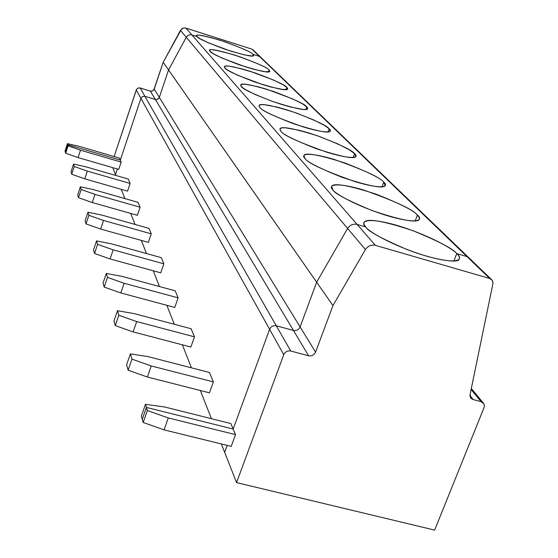 <?xml version="1.0" encoding="UTF-8"?>
<svg xmlns="http://www.w3.org/2000/svg" width="558" height="558" viewBox="0 0 558 558"><rect width="100%" height="100%" fill="white"/><g stroke="black" fill="none" stroke-linecap="round" stroke-linejoin="round"><path stroke-width="0.84" d="M67.42 143.65L79.222 146.349L119.503 158.116L79.222 146.349L67.42 143.65L65.042 150.988L67.42 143.65L67.748 144.738L67.42 143.65M65.363 152.097L65.042 150.988L65.363 152.097L67.748 144.738L120.326 160.09L119.503 158.116L120.326 160.09L140.916 98.341L136.257 89.978L114.132 156.547L136.522 89.399L137.798 88.192L139.514 87.85L150.646 91.17L152.348 91.024L153.764 89.957L163.208 62.259L181.587 28.995L183.742 27.977L185.974 28.116L191.931 34.945L197.12 36.598C193.626 33.717 201.319 34.931 220.194 40.239C240.875 47.535 251.86 52.257 253.137 54.412C252.216 52.619 242.772 48.4 224.797 41.759C205.762 35.845 196.409 33.857 196.744 35.796L197.12 36.598L191.931 34.945L185.974 28.116L251.916 49.146L185.563 28.005L182.822 28.249L180.443 30.39L186.26 37.281C187.627 35.168 189.518 34.387 191.931 34.945C189.518 34.387 187.627 35.168 186.26 37.281L180.443 30.39L163.208 62.259L154.217 89.092L159.323 97.413L168.558 69.931L163.208 62.259L168.558 69.931L186.26 37.281L168.558 69.931L159.323 97.413L154.217 89.092L152.683 90.877L150.339 91.093L155.347 99.463L157.049 99.505L158.625 98.571L159.323 97.413L157.747 99.24L155.347 99.463L150.339 91.093L140.142 87.976L144.899 96.283L155.347 99.463L144.899 96.283L140.142 87.976L138.126 88.045L136.522 89.399L136.257 89.978L140.916 98.341L142.492 96.506L144.899 96.283L142.492 96.506L140.916 98.341L120.326 160.09L67.748 144.738L65.363 152.097L65.684 153.22L78.078 157.593L80.492 150.214L68.083 145.84L65.684 153.22L68.083 145.84L80.492 150.214L78.078 157.593L118.721 169.381L121.163 162.071L80.492 150.214L121.163 162.071L120.326 160.09L67.748 144.738L68.083 145.84L67.748 144.738L65.363 152.097L67.748 144.738L120.326 160.09L121.163 162.071L118.721 169.381L78.078 157.593L65.684 153.22L65.363 152.097M112.737 167.644L115.478 174.619L117.354 168.99L115.478 174.619L112.737 167.644M252.586 55.995L253.137 54.412L259.456 56.421L251.916 49.146L260.844 57.362L259.456 56.421L253.137 54.412L252.586 55.995M261.332 58.234L466.976 256.582L456.772 253.597C463.154 258.717 460.72 265.692 426.737 256.206C391.611 245.632 367.848 230.886 365.63 226.911L357.12 224.421L375.36 245.339L489.68 278.484L466.976 256.582L489.68 278.484L492.191 280.304L492.895 282.097L492.853 283.973L470.101 394.394L492.853 283.973C493.195 281.253 492.142 279.425 489.68 278.484L375.36 245.339C371.23 244.502 367.91 245.904 365.42 249.552L347.599 228.438L316.658 282.202L332.966 305.568L365.42 249.552L332.966 305.568L316.658 282.202L300.106 326.946L315.563 352.133L332.966 305.568L315.563 352.133C314.112 355.055 311.789 356.276 308.609 355.781L290.732 351.024C287.523 350.529 285.201 351.749 283.75 354.686L236.557 482.607L434.647 530.1L483.981 407.772C484.839 404.801 483.898 402.778 481.149 401.704L483.863 403.825L484.351 405.624L484.107 407.438L434.647 530.1L236.557 482.607L224.658 452.343L227.197 445.396L224.658 452.343L236.557 482.607L283.75 354.686C285.201 351.749 287.523 350.529 290.732 351.024L308.609 355.781L293.452 330.434L276.294 325.795L290.732 351.024L276.294 325.795C273.211 325.314 270.986 326.479 269.605 329.297L283.75 354.686L269.605 329.297C270.986 326.479 273.211 325.314 276.294 325.795L293.452 330.434L308.609 355.781C311.789 356.276 314.112 355.055 315.563 352.133L300.106 326.946C298.725 329.75 296.507 330.915 293.452 330.434C296.507 330.915 298.725 329.75 300.106 326.946L316.658 282.202L347.599 228.438L365.42 249.552C367.91 245.904 371.23 244.502 375.36 245.339L357.12 224.421C353.151 223.605 349.978 224.944 347.599 228.438C349.978 224.944 353.151 223.605 357.12 224.421L365.63 226.911C367.875 231.145 381.658 238.678 406.984 249.51C433.894 260 457.49 263.271 458.941 259.616C460.057 257.88 459.332 255.871 456.772 253.597L453.863 261.053L456.772 253.597L466.976 256.582L469.173 258.04M231.207 446.379L164.066 429.862L143.162 422.483L142.248 419.309L143.162 422.483L147.354 410.542L146.419 407.417L142.248 419.309L146.419 407.417L147.354 410.542L143.162 422.483L164.066 429.862L168.293 417.928L147.354 410.542L168.293 417.928L164.066 429.862L231.207 446.379L235.511 434.626L168.293 417.928L235.511 434.626L233.167 429.046L146.419 407.417L233.167 429.046L269.605 329.297L233.167 429.046L235.511 434.626L231.207 446.379M471.105 389.519L481.149 401.704L471.105 389.519M470.003 395.629L473.233 399.598L481.149 401.704L473.233 399.598C470.819 398.733 469.773 397.003 470.101 394.394L471.119 398.335L473.233 399.598L470.003 395.629M268.468 71.898L269.116 70.043C268.028 68.048 258.117 63.563 239.382 56.602C219.447 50.415 209.592 48.379 209.822 50.485L210.261 51.434C210.743 53.212 220.305 57.62 238.95 64.672C259.428 71.145 269.702 73.349 269.772 71.285L269.116 70.043L268.468 71.898M469.92 259.421L466.976 256.582L456.772 253.597C453.208 248.805 438.449 241.119 412.474 230.517C383.241 220.884 367.115 218.122 364.102 222.23L363.886 224.093L365.63 226.911L357.12 224.421C353.151 223.605 349.978 224.944 347.599 228.438L316.658 282.202L300.106 326.946C298.725 329.75 296.507 330.915 293.452 330.434L276.294 325.795C273.211 325.314 270.986 326.479 269.605 329.297L233.167 429.046L146.419 407.417L142.248 419.309L141.341 416.163L145.492 404.327L164.708 406.998L230.866 423.55L233.167 429.046L269.605 329.297L140.916 98.341L142.492 96.506L144.899 96.283L142.492 96.506L140.916 98.341L269.605 329.297C270.986 326.479 273.211 325.314 276.294 325.795L144.899 96.283L155.347 99.463L144.899 96.283L276.294 325.795L293.452 330.434L155.347 99.463L157.747 99.24L159.323 97.413L157.747 99.24L155.347 99.463L293.452 330.434C296.507 330.915 298.725 329.75 300.106 326.946L159.323 97.413L168.558 69.931L159.323 97.413L300.106 326.946L316.658 282.202L168.558 69.931L186.26 37.281L168.558 69.931L316.658 282.202L347.599 228.438L186.26 37.281C187.627 35.168 189.518 34.387 191.931 34.945C189.518 34.387 187.627 35.168 186.26 37.281L347.599 228.438C349.978 224.944 353.151 223.605 357.12 224.421L191.931 34.945L197.12 36.598C197.497 38.188 206.634 42.352 224.525 49.069C244.062 55.228 253.785 57.362 253.702 55.458L253.137 54.412L253.478 55.744L252.167 56.023L244.725 54.977L230.545 51.064L208.274 42.785L200.183 38.802L197.12 36.598L191.931 34.945L357.12 224.421L365.63 226.911C360.008 221.833 365.378 216.33 397.38 225.509C429.981 235.392 453.298 249.217 456.772 253.597L466.976 256.582L259.456 56.421L253.137 54.412L259.456 56.421L260.844 57.362M269.116 70.043L269.584 71.55L265.371 71.773L253.848 69.311L245.701 66.911L222.182 58.144L213.568 53.854L210.261 51.434C206.467 48.267 214.446 49.425 234.214 54.9C255.983 62.58 267.617 67.623 269.116 70.043M286.889 87.425L287.607 88.366L287.516 89.147L283.22 89.538L271.181 87.083L262.616 84.593L237.694 75.274L228.487 70.629L226.15 69.08L224.379 67.079L224.714 66.381L226.283 66.025L229.477 66.2L241.502 68.76L249.789 71.187L273.762 80.129L282.983 84.697L286.889 87.425C285.612 85.2 275.192 80.422 255.627 73.105C234.702 66.611 224.288 64.519 224.379 66.82L224.895 67.957C225.509 69.938 235.532 74.639 254.971 82.061C276.482 88.875 287.377 91.156 287.656 88.917L286.889 87.425L286.115 89.615L286.889 87.425M306.781 106.878L307.604 107.945L307.591 108.852L306.293 109.431L303.224 109.459L290.634 107.024L281.588 104.437L271.913 101.214L255.104 94.497L245.213 89.433L242.674 87.725L240.686 85.479L240.972 84.663L242.556 84.202L245.862 84.293L258.459 86.853L267.184 89.378L292.608 98.892L302.506 103.858L306.781 106.878C305.275 104.381 294.289 99.275 273.832 91.561C251.832 84.718 240.777 82.563 240.679 85.088L241.286 86.476C242.06 88.694 252.593 93.723 272.89 101.556C295.531 108.754 307.13 111.133 307.681 108.684L306.781 106.878L305.847 109.487L306.781 106.878M329.185 128.793C333.077 131.779 328.843 134.611 303.043 126.868C275.875 117.257 261.451 110.749 259.777 107.359L259.072 106.222L259.296 105.267L260.893 104.681L264.318 104.674L277.528 107.199L286.742 109.828L296.549 113.093L313.812 119.998L324.477 125.424L329.185 128.793C327.406 125.982 315.807 120.493 294.387 112.339C271.195 105.106 259.421 102.881 259.051 105.657L259.777 107.359C260.739 109.863 271.83 115.262 293.041 123.555C316.923 131.2 329.332 133.69 330.252 131.018L329.185 128.793L328.048 131.932L329.185 128.793M354.616 153.673C358.961 157.042 354.951 160.558 327.497 152.439C298.418 142.137 282.857 135.029 280.807 131.109L279.963 129.798L280.109 128.668L281.706 127.922L285.243 127.782L299.13 130.258L308.902 132.992L319.336 136.459L337.834 143.901L349.399 149.879L354.616 153.673C352.517 150.486 340.234 144.564 317.781 135.908C293.278 128.221 280.66 125.913 279.935 128.982L280.807 131.109C281.992 133.941 293.682 139.765 315.87 148.574C341.119 156.742 354.463 159.372 355.892 156.442L354.616 153.673L353.214 157.489L354.616 153.673M383.737 182.152C388.619 185.988 384.95 190.383 355.613 181.838C324.344 170.755 307.444 162.929 304.926 158.346C300.623 154.587 306.37 151.197 334.2 159.448C363.69 169.848 380.2 177.423 383.737 182.152C381.24 178.525 368.21 172.101 344.642 162.88C318.695 154.664 305.107 152.25 303.873 155.64L304.926 158.346C306.391 161.576 318.737 167.881 341.942 177.277C368.685 186.065 383.123 188.869 385.264 185.668L383.737 182.152L381.972 186.853L383.737 182.152M417.398 215.088C422.957 219.489 419.783 225.007 388.291 216.009C355.844 206.09 334.626 193.235 332.868 189.908C327.978 185.57 333.6 181.259 363.377 189.95C395.113 201.145 413.122 209.522 417.398 215.088C414.427 210.931 400.567 203.921 375.827 194.058C348.297 185.207 333.558 182.647 331.598 186.393L332.868 189.908C334.681 193.598 347.725 200.468 371.991 210.533C400.344 220.068 416.087 223.102 419.232 219.636L419.428 217.836L417.398 215.088L415.159 220.961L417.398 215.088M73.537 164.073L85.939 166.828L128.291 179.062L85.939 166.828L73.537 164.073L71.026 171.78L73.537 164.073L74.27 166.507L73.537 164.073M127.552 191.122L84.795 178.86L71.738 174.256L71.026 171.78L71.738 174.256L74.27 166.507L87.348 171.118L130.126 183.449L128.291 179.062L130.126 183.449L127.552 191.122L130.126 183.449L87.348 171.118L74.27 166.507L71.738 174.256L84.795 178.86L87.348 171.118L84.795 178.86L127.552 191.122M140.916 98.341L120.326 160.09L140.916 98.341M117.354 168.99L115.478 174.619L115.806 175.456L115.478 174.619L117.354 168.99M121.26 189.315L124.901 198.585L121.26 189.315M130.732 213.421L135.064 224.442L130.732 213.421M141.341 240.4L146.503 253.541L141.341 240.4M153.29 270.797L159.476 286.54L153.29 270.797M166.856 305.31L174.312 324.268L166.856 305.31M182.389 344.823L191.436 367.834L182.389 344.823M200.35 390.516L211.433 418.688L200.35 390.516M221.366 443.959L224.658 452.343L227.197 445.396L224.658 452.343L221.366 443.959M138.049 202.338L140.107 207.227L137.366 215.304L92.272 202.54L78.476 197.671L77.681 194.909L80.345 186.797L93.409 189.601L138.049 202.338L93.409 189.601L80.345 186.797L77.681 194.909L78.476 197.671L81.161 189.511L80.345 186.797L81.161 189.511L94.979 194.386L140.107 207.227L138.049 202.338M148.965 228.355L151.267 233.837L148.358 242.36L100.649 229.059L86.023 223.904L85.13 220.794L87.962 212.235L101.765 215.074L148.965 228.355L101.765 215.074L87.962 212.235L85.13 220.794L86.023 223.904L88.875 215.283L87.962 212.235L88.875 215.283L103.523 220.452L151.267 233.837L148.965 228.355M161.248 257.622L163.85 263.822L160.732 272.834L110.093 258.968L94.532 253.478L93.521 249.963L96.548 240.903L111.175 243.769L161.248 257.622L111.175 243.769L96.548 240.903L93.521 249.963L94.532 253.478L97.58 244.355L96.548 240.903L97.58 244.355L113.169 249.851L163.85 263.822L161.248 257.622M175.17 290.795L178.128 297.86L174.78 307.437L120.828 292.95L104.2 287.091L103.049 283.08L106.299 273.448L121.853 276.329L175.17 290.795L121.853 276.329L106.299 273.448L103.049 283.08L104.2 287.091L107.478 277.389L106.299 273.448L107.478 277.389L124.127 283.262L178.128 297.86L175.17 290.795M191.08 328.718L194.484 336.83L190.864 347.041L133.132 331.912L115.29 325.614L113.965 321.003L117.459 310.729L134.073 313.589L191.08 328.718L134.073 313.589L117.459 310.729L113.965 321.003L115.29 325.614L118.819 315.27L117.459 310.729L118.819 315.27L136.689 321.568L194.484 336.83L191.08 328.718M209.438 372.486L213.393 381.902L209.459 392.832L147.375 377.02L128.124 370.226L126.582 364.862L130.377 353.863L148.198 356.66L209.438 372.486L148.198 356.66L130.377 353.863L126.582 364.862L128.124 370.226L131.96 359.136L130.377 353.863L131.96 359.136L151.239 365.943L213.393 381.902L209.438 372.486M94.979 194.386L81.161 189.511L78.476 197.671L92.272 202.54L94.979 194.386L92.272 202.54L137.366 215.304L140.107 207.227L94.979 194.386M103.523 220.452L88.875 215.283L86.023 223.904L100.649 229.059L103.523 220.452L100.649 229.059L148.358 242.36L151.267 233.837L103.523 220.452M113.169 249.851L97.58 244.355L94.532 253.478L110.093 258.968L113.169 249.851L110.093 258.968L160.732 272.834L163.85 263.822L113.169 249.851M124.127 283.262L107.478 277.389L104.2 287.091L120.828 292.95L124.127 283.262L120.828 292.95L174.78 307.437L178.128 297.86L124.127 283.262M136.689 321.568L118.819 315.27L115.29 325.614L133.132 331.912L136.689 321.568L133.132 331.912L190.864 347.041L194.484 336.83L136.689 321.568M456.772 253.597L453.863 261.053L456.772 253.597M142.248 419.309L146.419 407.417L145.492 404.327L141.341 416.163L142.248 419.309M230.866 423.55L164.708 406.998L145.492 404.327L146.419 407.417L233.167 429.046L230.866 423.55M151.239 365.943L131.96 359.136L128.124 370.226L147.375 377.02L151.239 365.943L147.375 377.02L209.459 392.832L213.393 381.902L151.239 365.943M491.145 279.202L252.774 49.592M471.315 388.507L483.221 402.918M471.119 398.335L470.799 397.938M363.795 223.047L364.102 222.23"/></g></svg>

